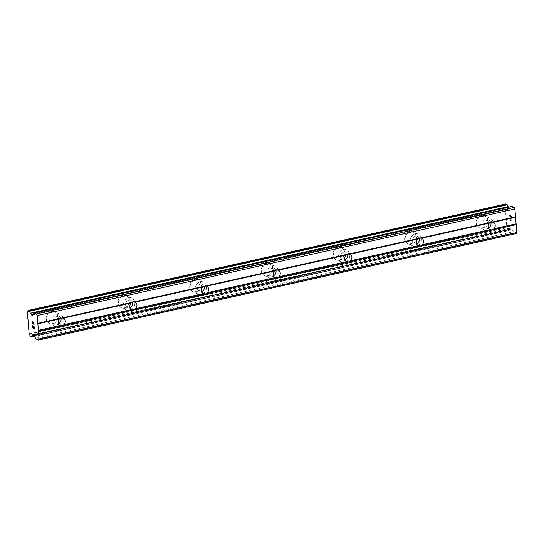 <?xml version="1.0" encoding="UTF-8"?>
<svg xmlns="http://www.w3.org/2000/svg" width="544" height="544" viewBox="0 0 544 544"><rect width="100%" height="100%" fill="white"/><g stroke="black" fill="none" stroke-linecap="round" stroke-linejoin="round"><path stroke-width="0.41" stroke-dasharray="2.72 2.04" d="M488.322 227.888A4.094 3.502 -66.8 0 1 487.737 228.072A4.094 3.502 -66.8 0 1 485.812 227.909A4.094 3.502 -66.8 0 1 483.888 223.849A4.094 3.502 -66.8 0 1 487.104 220.225A4.094 3.502 -66.8 0 1 489.029 220.388A4.094 3.502 -66.8 0 1 490.824 222.421M481.406 215.574A6.474 5.542 113.2 0 0 476.313 221.313A6.474 5.542 113.2 0 0 479.359 227.746A6.474 5.542 113.2 0 0 482.406 228.004A6.474 5.542 113.2 0 0 487.506 222.265A6.474 5.542 113.2 0 0 484.452 215.832A6.474 5.542 113.2 0 0 481.406 215.574A6.474 5.542 113.2 0 0 476.306 221.313A6.474 5.542 113.2 0 0 479.352 227.739A6.474 5.542 113.2 0 0 482.399 227.997A6.474 5.542 113.2 0 0 487.499 222.265A6.474 5.542 113.2 0 0 484.446 215.832A6.474 5.542 113.2 0 0 481.399 215.574M416.663 243.868A4.094 3.502 -66.8 0 1 416.085 244.052A4.094 3.502 -66.8 0 1 414.161 243.889A4.094 3.502 -66.8 0 1 412.23 239.829A4.094 3.502 -66.8 0 1 415.453 236.205A4.094 3.502 -66.8 0 1 417.377 236.368A4.094 3.502 -66.8 0 1 419.166 238.401M409.754 231.554A6.474 5.542 113.2 0 0 404.661 237.293A6.474 5.542 113.2 0 0 407.708 243.726A6.474 5.542 113.2 0 0 410.754 243.984A6.474 5.542 113.2 0 0 415.847 238.245A6.474 5.542 113.2 0 0 412.801 231.812A6.474 5.542 113.2 0 0 409.754 231.554M409.748 231.554A6.474 5.542 113.2 0 0 404.654 237.293A6.474 5.542 113.2 0 0 407.701 243.719A6.474 5.542 113.2 0 0 410.747 243.977A6.474 5.542 113.2 0 0 415.84 238.238A6.474 5.542 113.2 0 0 412.794 231.812A6.474 5.542 113.2 0 0 409.748 231.554M345.005 259.848A4.094 3.502 -66.8 0 1 344.427 260.025A4.094 3.502 -66.8 0 1 342.502 259.862A4.094 3.502 -66.8 0 1 340.578 255.802A4.094 3.502 -66.8 0 1 343.794 252.178A4.094 3.502 -66.8 0 1 345.719 252.341A4.094 3.502 -66.8 0 1 347.507 254.374M338.096 247.534A6.474 5.542 113.2 0 0 333.003 253.273A6.474 5.542 113.2 0 0 336.049 259.699A6.474 5.542 113.2 0 0 339.096 259.957A6.474 5.542 113.2 0 0 344.189 254.218A6.474 5.542 113.2 0 0 341.142 247.792A6.474 5.542 113.2 0 0 338.096 247.534A6.474 5.542 113.2 0 0 332.996 253.266A6.474 5.542 113.2 0 0 336.042 259.699A6.474 5.542 113.2 0 0 339.089 259.957A6.474 5.542 113.2 0 0 344.182 254.218A6.474 5.542 113.2 0 0 341.136 247.785A6.474 5.542 113.2 0 0 338.089 247.527M273.353 275.822A4.094 3.502 -66.8 0 1 272.768 276.005A4.094 3.502 -66.8 0 1 270.844 275.842A4.094 3.502 -66.8 0 1 268.92 271.782A4.094 3.502 -66.8 0 1 272.136 268.158A4.094 3.502 -66.8 0 1 274.06 268.321A4.094 3.502 -66.8 0 1 275.856 270.354M266.438 263.514A6.474 5.542 113.2 0 0 261.344 269.253A6.474 5.542 113.2 0 0 264.398 275.679A6.474 5.542 113.2 0 0 267.444 275.937A6.474 5.542 113.2 0 0 272.537 270.198A6.474 5.542 113.2 0 0 269.491 263.772A6.474 5.542 113.2 0 0 266.438 263.514A6.474 5.542 113.2 0 0 261.338 269.246A6.474 5.542 113.2 0 0 264.391 275.679A6.474 5.542 113.2 0 0 267.437 275.937A6.474 5.542 113.2 0 0 272.53 270.198A6.474 5.542 113.2 0 0 269.484 263.765A6.474 5.542 113.2 0 0 266.438 263.507M201.695 291.802A4.094 3.502 -66.8 0 1 201.117 291.985A4.094 3.502 -66.8 0 1 199.192 291.822A4.094 3.502 -66.8 0 1 197.268 287.762A4.094 3.502 -66.8 0 1 200.484 284.138A4.094 3.502 -66.8 0 1 202.409 284.301A4.094 3.502 -66.8 0 1 204.197 286.334M194.786 279.487A6.474 5.542 113.2 0 0 189.693 285.226A6.474 5.542 113.2 0 0 192.739 291.659A6.474 5.542 113.2 0 0 195.786 291.917A6.474 5.542 113.2 0 0 200.879 286.178A6.474 5.542 113.2 0 0 197.832 279.745A6.474 5.542 113.2 0 0 194.786 279.487A6.474 5.542 113.2 0 0 189.686 285.226A6.474 5.542 113.2 0 0 192.732 291.652A6.474 5.542 113.2 0 0 195.779 291.91A6.474 5.542 113.2 0 0 200.872 286.171A6.474 5.542 113.2 0 0 197.826 279.745A6.474 5.542 113.2 0 0 194.779 279.487M130.036 307.782A4.094 3.502 -66.8 0 1 129.458 307.965A4.094 3.502 -66.8 0 1 127.534 307.802A4.094 3.502 -66.8 0 1 125.61 303.736A4.094 3.502 -66.8 0 1 128.826 300.111A4.094 3.502 -66.8 0 1 130.75 300.274A4.094 3.502 -66.8 0 1 132.539 302.314M123.128 295.467A6.474 5.542 113.2 0 0 118.034 301.206A6.474 5.542 113.2 0 0 121.081 307.639A6.474 5.542 113.2 0 0 124.127 307.897A6.474 5.542 113.2 0 0 129.227 302.158A6.474 5.542 113.2 0 0 126.174 295.725A6.474 5.542 113.2 0 0 123.128 295.467A6.474 5.542 113.2 0 0 118.028 301.206A6.474 5.542 113.2 0 0 121.074 307.632A6.474 5.542 113.2 0 0 124.12 307.89A6.474 5.542 113.2 0 0 129.22 302.151A6.474 5.542 113.2 0 0 126.167 295.725A6.474 5.542 113.2 0 0 123.121 295.467M58.385 323.755A4.094 3.502 -66.8 0 1 57.8 323.938A4.094 3.502 -66.8 0 1 55.876 323.775A4.094 3.502 -66.8 0 1 53.951 319.716A4.094 3.502 -66.8 0 1 57.174 316.091A4.094 3.502 -66.8 0 1 59.099 316.254A4.094 3.502 -66.8 0 1 60.887 318.288M51.476 311.447A6.474 5.542 113.2 0 0 46.376 317.186A6.474 5.542 113.2 0 0 49.429 323.612A6.474 5.542 113.2 0 0 52.476 323.87A6.474 5.542 113.2 0 0 57.569 318.131A6.474 5.542 113.2 0 0 54.522 311.705A6.474 5.542 113.2 0 0 51.476 311.447A6.474 5.542 113.2 0 0 46.369 317.179A6.474 5.542 113.2 0 0 49.422 323.612A6.474 5.542 113.2 0 0 52.469 323.87A6.474 5.542 113.2 0 0 57.562 318.131A6.474 5.542 113.2 0 0 54.516 311.698A6.474 5.542 113.2 0 0 51.469 311.44M57.99 326.23A6.474 5.542 -66.8 0 1 54.937 325.972A6.474 5.542 -66.8 0 1 51.891 319.539A6.474 5.542 -66.8 0 1 56.984 313.806A6.474 5.542 -66.8 0 1 60.03 314.065A6.474 5.542 -66.8 0 1 63.084 320.491A6.474 5.542 -66.8 0 1 57.99 326.23M53.06 324.122A6.474 5.542 -66.8 0 1 50.014 323.864A6.474 5.542 -66.8 0 1 46.961 317.431A6.474 5.542 -66.8 0 1 52.061 311.698A6.474 5.542 -66.8 0 1 55.107 311.957A6.474 5.542 -66.8 0 1 58.154 318.383A6.474 5.542 -66.8 0 1 53.06 324.122M129.642 310.25A6.474 5.542 -66.8 0 1 126.596 309.992A6.474 5.542 -66.8 0 1 123.549 303.566A6.474 5.542 -66.8 0 1 128.642 297.826A6.474 5.542 -66.8 0 1 131.689 298.085A6.474 5.542 -66.8 0 1 134.735 304.511A6.474 5.542 -66.8 0 1 129.642 310.25M124.712 308.142A6.474 5.542 -66.8 0 1 121.666 307.884A6.474 5.542 -66.8 0 1 118.619 301.458A6.474 5.542 -66.8 0 1 123.712 295.718A6.474 5.542 -66.8 0 1 126.759 295.977A6.474 5.542 -66.8 0 1 129.805 302.403A6.474 5.542 -66.8 0 1 124.712 308.142M201.3 294.277A6.474 5.542 -66.8 0 1 198.254 294.018A6.474 5.542 -66.8 0 1 195.201 287.586A6.474 5.542 -66.8 0 1 200.301 281.846A6.474 5.542 -66.8 0 1 203.347 282.105A6.474 5.542 -66.8 0 1 206.394 288.538A6.474 5.542 -66.8 0 1 201.3 294.277M196.37 292.169A6.474 5.542 -66.8 0 1 193.324 291.91A6.474 5.542 -66.8 0 1 190.278 285.478A6.474 5.542 -66.8 0 1 195.371 279.738A6.474 5.542 -66.8 0 1 198.417 279.997A6.474 5.542 -66.8 0 1 201.464 286.43A6.474 5.542 -66.8 0 1 196.37 292.169M272.952 278.297A6.474 5.542 -66.8 0 1 269.906 278.038A6.474 5.542 -66.8 0 1 266.859 271.606A6.474 5.542 -66.8 0 1 271.952 265.866A6.474 5.542 -66.8 0 1 274.999 266.125A6.474 5.542 -66.8 0 1 278.052 272.558A6.474 5.542 -66.8 0 1 272.952 278.297M268.022 276.189A6.474 5.542 -66.8 0 1 264.976 275.93A6.474 5.542 -66.8 0 1 261.929 269.498A6.474 5.542 -66.8 0 1 267.022 263.758A6.474 5.542 -66.8 0 1 270.069 264.017A6.474 5.542 -66.8 0 1 273.122 270.45A6.474 5.542 -66.8 0 1 268.022 276.189M344.61 262.317A6.474 5.542 -66.8 0 1 341.564 262.058A6.474 5.542 -66.8 0 1 338.518 255.632A6.474 5.542 -66.8 0 1 343.611 249.893A6.474 5.542 -66.8 0 1 346.657 250.152A6.474 5.542 -66.8 0 1 349.704 256.578A6.474 5.542 -66.8 0 1 344.61 262.317M339.68 260.209A6.474 5.542 -66.8 0 1 336.634 259.95A6.474 5.542 -66.8 0 1 333.588 253.524A6.474 5.542 -66.8 0 1 338.681 247.785A6.474 5.542 -66.8 0 1 341.727 248.044A6.474 5.542 -66.8 0 1 344.774 254.47A6.474 5.542 -66.8 0 1 339.68 260.209M416.269 246.337A6.474 5.542 -66.8 0 1 413.222 246.078A6.474 5.542 -66.8 0 1 410.169 239.652A6.474 5.542 -66.8 0 1 415.269 233.913A6.474 5.542 -66.8 0 1 418.316 234.172A6.474 5.542 -66.8 0 1 421.362 240.598A6.474 5.542 -66.8 0 1 416.269 246.337M411.339 244.229A6.474 5.542 -66.8 0 1 408.292 243.97A6.474 5.542 -66.8 0 1 405.239 237.544A6.474 5.542 -66.8 0 1 410.339 231.805A6.474 5.542 -66.8 0 1 413.386 232.064A6.474 5.542 -66.8 0 1 416.432 238.49A6.474 5.542 -66.8 0 1 411.339 244.229M487.92 230.364A6.474 5.542 -66.8 0 1 484.874 230.105A6.474 5.542 -66.8 0 1 481.828 223.672A6.474 5.542 -66.8 0 1 486.921 217.933A6.474 5.542 -66.8 0 1 489.967 218.192A6.474 5.542 -66.8 0 1 493.014 224.624A6.474 5.542 -66.8 0 1 487.92 230.364M482.99 228.256A6.474 5.542 -66.8 0 1 479.944 227.997A6.474 5.542 -66.8 0 1 476.898 221.564A6.474 5.542 -66.8 0 1 481.991 215.825A6.474 5.542 -66.8 0 1 485.037 216.084A6.474 5.542 -66.8 0 1 488.09 222.516A6.474 5.542 -66.8 0 1 482.99 228.256M32.484 327.481L32.191 325.387M33.279 327.814L32.49 327.481M33.184 326.706L33.402 327.876M34.197 328.209L33.408 327.876M34.034 326.169L34.347 328.535M32.558 324.006L32.293 321.919M33.878 324.258L32.66 322M33.708 322.089L34.054 324.877M509.748 215.54L510.537 215.873L509.742 215.54L509.905 217.58L509.742 215.54M510.537 215.873L510.626 216.988L510.53 215.88M510.762 217.042L510.673 215.934L510.755 217.049M511.462 216.267L511.625 218.314L511.455 216.274M509.912 217.58L509.592 215.22L509.912 217.58M509.599 215.22L511.564 216.063L509.599 215.22M511.754 218.368L511.571 216.063L511.748 218.368M510.449 219.565L510.367 219.96L510.449 219.565M510.306 219.504L510.238 219.851L510.299 219.504M510.238 219.851L510.007 220.3L510.238 219.851M510.014 220.354L511.986 221.197L510.007 220.354M511.986 221.197L510.374 219.96L511.979 221.197M505.886 203.939L505.825 204.136A2.183 0.966 77.4 0 1 505.254 205.333A2.183 0.966 77.4 0 1 505.07 205.333L506.872 227.746A2.183 0.966 77.4 0 1 507.885 229.697L509.347 230.33A2.183 0.966 77.4 0 1 509.925 229.133A2.183 0.966 77.4 0 1 510.014 229.119L510.462 228.303A1.367 0.598 77.4 0 1 510.7 228.092A1.367 0.598 77.4 0 1 510.891 228.12L511.503 228.378A1.367 0.598 77.4 0 1 511.992 228.956L513.325 231.758A2.047 0.904 -102.6 0 0 514.06 232.628L516.256 233.566M511.666 206.434A2.047 0.904 -102.6 0 0 511.312 206.747L510.347 208.57A1.367 0.598 77.4 0 1 510.116 208.78A1.367 0.598 77.4 0 1 509.918 208.753L509.313 208.495A1.367 0.598 77.4 0 1 508.824 207.917L508.456 207.148M27.254 311.923L504.954 205.408M27.2 312.025L504.907 205.503M28.961 333.941L506.668 227.419M29.036 334.091L506.743 227.569M34.15 335.233L510.014 229.119M33.606 313.269L511.312 206.747M32.647 315.092L510.347 208.57M32.572 315.2L509.918 208.753M32.83 314.745L509.313 208.495M33.238 313.963L508.824 207.917M28.125 310.658L505.825 204.136M27.717 311.773L505.07 205.333M29.165 334.268L506.872 227.746M30.178 336.219L507.885 229.697M30.389 336.6L508.096 230.078M509.245 230.554L34.707 336.369L509.184 230.547M34.619 336.185L509.347 230.33M34.122 335.199L510.054 229.072M33.327 334.696L510.462 228.303M33.184 334.635L510.891 228.12M33.796 334.9L511.503 228.378M34.286 335.478L511.992 228.956M35.618 338.28L513.325 231.758M36.353 339.15L514.06 232.628M490.069 229.731L485.812 227.909M418.418 245.704L414.161 243.889M346.759 261.684L342.502 259.862M275.101 277.664L270.844 275.842M203.449 293.644L199.192 291.822M131.791 309.618L127.534 307.802M60.139 325.598L55.876 323.775M54.937 325.972L50.014 323.864M126.596 309.992L121.666 307.884M198.254 294.018L193.324 291.91M269.906 278.038L264.976 275.93M341.564 262.058L336.634 259.95M413.222 246.078L408.292 243.97M484.874 230.105L479.944 227.997M489.967 218.192L485.037 216.084M418.316 234.172L413.386 232.064M346.657 250.152L341.727 248.044M274.999 266.125L270.069 264.017M203.347 282.105L198.417 279.997M131.689 298.085L126.759 295.977M60.03 314.065L55.107 311.957M63.356 318.077L59.099 316.254M135.007 302.097L130.75 300.274M206.666 286.117L202.409 284.301M278.317 270.144L274.06 268.321M349.976 254.164L345.719 252.341M421.634 238.184L417.377 236.368M493.286 222.21L489.029 220.388M32.409 315.302L510.116 208.78M27.547 311.855L505.254 205.333M27.73 311.766L505.029 205.333M32.218 335.655L509.925 229.133M32.994 334.614L510.7 228.092"/><path stroke-width="0.82" d="M33.959 312.956A2.047 0.904 77.4 0 0 33.606 313.269L32.647 315.092A1.367 0.598 77.4 0 1 32.409 315.302A1.367 0.598 77.4 0 1 32.218 315.275L31.606 315.017A1.367 0.598 77.4 0 1 31.117 314.439L30.505 313.167A2.183 0.966 77.4 0 1 29.587 311.284L28.125 310.658A2.183 0.966 77.4 0 1 27.547 311.855A2.183 0.966 77.4 0 1 27.363 311.855L29.165 334.268A2.183 0.966 77.4 0 1 30.178 336.219L31.647 336.852A2.183 0.966 77.4 0 1 32.218 335.655A2.183 0.966 77.4 0 1 32.314 335.641L32.756 334.825A1.367 0.598 77.4 0 1 32.994 334.614A1.367 0.598 77.4 0 1 33.184 334.635L33.796 334.9A1.367 0.598 77.4 0 1 34.286 335.478L35.618 338.28A2.047 0.904 77.4 0 0 36.353 339.15L38.549 340.088L39.093 339.055L38.461 331.214L62.349 325.883L59.99 325.536A4.094 3.502 -66.8 0 1 59.466 318.995L61.717 318.036L63.424 318.111A4.094 3.502 -66.8 0 1 63.954 324.652L62.349 325.883L420.628 245.997L492.286 230.017L489.926 229.663A4.094 3.502 -66.8 0 1 489.403 223.122L491.654 222.17L493.36 222.244A4.094 3.502 -66.8 0 1 493.884 228.779L492.286 230.017L516.168 224.692L514.91 208.998L514.148 207.407L511.952 206.468A2.047 0.904 -102.6 0 0 511.666 206.434L33.959 312.956A2.047 0.904 77.4 0 1 34.252 312.99L511.952 206.468M420.628 245.997L418.268 245.643A4.094 3.502 -66.8 0 1 417.744 239.102L419.995 238.143L421.702 238.218A4.094 3.502 -66.8 0 1 422.232 244.759L420.628 245.997M348.969 261.97L346.616 261.623A4.094 3.502 -66.8 0 1 346.086 255.082L348.344 254.123L350.05 254.198A4.094 3.502 -66.8 0 1 350.574 260.739L348.969 261.97M277.318 277.95L274.958 277.596A4.094 3.502 -66.8 0 1 274.434 271.062L276.685 270.103L278.392 270.178A4.094 3.502 -66.8 0 1 278.922 276.719L277.318 277.95M205.659 293.93L203.3 293.576A4.094 3.502 -66.8 0 1 202.776 287.035L205.027 286.083L206.74 286.151A4.094 3.502 -66.8 0 1 207.264 292.692L205.659 293.93M134.008 309.91L131.648 309.556A4.094 3.502 -66.8 0 1 131.118 303.015L133.375 302.056L135.082 302.131A4.094 3.502 -66.8 0 1 135.606 308.672L134.008 309.91M32.191 325.387L32.375 327.685L32.184 325.38L32.484 327.481L33.279 327.814L33.184 326.706L33.279 327.814M33.184 326.706L33.402 327.876L34.197 328.209L34.027 326.169L34.197 328.209M34.027 326.169L34.347 328.535L32.368 327.692L34.34 328.528M32.558 324.006L32.286 321.926M32.123 323.449L31.994 323.02L32.123 323.449M31.994 323.02L31.933 322.259L32.001 323.02M31.933 322.259L32.001 321.912L31.94 322.259M32.252 321.647L33.871 324.258L33.701 322.089L33.878 324.258M33.701 322.089L34.048 324.877L32.456 321.994L34.048 324.856M38.461 331.214L37.203 315.52L36.441 313.929L34.252 312.99M38.549 340.088L516.256 233.566L516.8 232.533L516.168 224.692M508.456 207.148L508.212 206.645A2.183 0.966 77.4 0 1 507.294 204.762L505.886 203.939M60.887 318.288A4.094 3.502 -66.8 0 1 58.385 323.755M63.424 318.111L131.118 303.015M37.835 323.36L515.535 216.838M37.563 323.877L59.466 318.995M63.954 324.652L131.648 309.556M132.539 302.314A4.094 3.502 -66.8 0 1 130.036 307.782M135.082 302.131L202.776 287.035M135.606 308.672L203.3 293.576M204.197 286.334A4.094 3.502 -66.8 0 1 201.695 291.802M206.74 286.151L274.434 271.062M207.264 292.692L274.958 277.596M275.856 270.354A4.094 3.502 -66.8 0 1 273.353 275.822M278.392 270.178L346.086 255.082M278.922 276.719L346.616 261.623M347.507 254.374A4.094 3.502 -66.8 0 1 345.005 259.848M350.05 254.198L417.744 239.102M350.574 260.739L418.268 245.643M419.166 238.401A4.094 3.502 -66.8 0 1 416.663 243.868M421.702 238.218L489.403 223.122M422.232 244.759L489.926 229.663M490.824 222.421A4.094 3.502 -66.8 0 1 488.322 227.888M493.36 222.244L515.263 217.355M493.884 228.779L515.794 223.897M37.203 315.52L514.91 208.998M36.441 313.929L514.148 207.407M30.505 313.167L508.212 206.645M32.314 335.641L34.15 335.233M39.093 339.055L516.8 232.533M38.087 330.419L59.99 325.536M32.218 315.275L32.572 315.2M31.606 315.017L32.83 314.745M31.117 314.439L33.238 313.963M30.552 313.256L508.259 206.734M29.587 311.284L507.294 204.762M29.376 310.903L507.083 204.381M28.288 310.44L505.995 203.918M27.363 311.855L27.717 311.773M31.586 337.042L34.7 336.348L31.538 337.076M31.647 336.852L34.619 336.185M32.354 335.594L34.122 335.199M32.756 334.825L33.327 334.696M28.227 310.434L505.934 203.912M27.329 311.855L27.73 311.766"/></g></svg>

